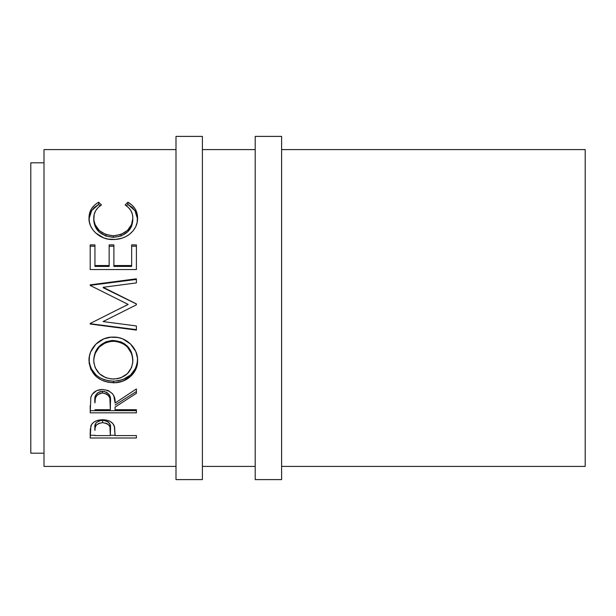 <?xml version="1.0" encoding="UTF-8"?>
<svg xmlns="http://www.w3.org/2000/svg" width="616" height="616" viewBox="0 0 616 616"><rect width="100%" height="100%" fill="white"/><g stroke="black" fill="none" stroke-linecap="round" stroke-linejoin="round"><path stroke-width="0.92" d="M175.999 479.602L202.402 479.602L202.402 136.398L175.999 136.398L175.999 479.602L175.999 136.398L202.402 136.398L202.402 479.602L175.999 479.602M281.597 466.397L585.2 466.397L585.2 149.603L281.597 149.603L585.2 149.603L585.2 466.397L281.597 466.397M255.201 479.602L281.597 479.602L281.597 136.398L255.201 136.398L255.201 479.602L281.597 479.602L281.597 136.398L255.201 136.398L255.201 479.602M30.8 453.199L43.998 453.199L30.8 453.199L30.8 162.801L30.8 453.199M43.998 162.801L30.8 162.801L43.998 162.801M43.998 466.397L175.999 466.397L43.998 466.397L43.998 149.603L175.999 149.603L43.998 149.603L43.998 466.397M202.402 466.397L255.201 466.397L202.402 466.397M255.201 149.603L202.402 149.603L255.201 149.603M136.398 437.999L90.198 437.999L90.313 429.206L91.522 424.578L93.671 422.299L96.82 420.636L102.595 419.75L106.606 420.135L110.187 421.436L112.828 423.546L114.591 427.073L115.076 435.581L136.398 435.581L136.398 437.999L136.398 435.581L115.076 435.581L114.314 426.087C112.659 422.014 108.747 419.904 102.595 419.75C96.573 419.912 92.669 421.945 90.891 425.841L90.198 437.999L136.398 437.999L136.398 435.581M136.398 412.835L90.198 412.835L90.829 397.289L92.331 394.155L96.681 390.621L102.556 389.451L108.224 390.521L112.543 393.786L113.852 395.973L115.076 403.041L136.398 388.942L136.398 393.301L115.076 407.091L115.076 409.694L136.398 409.694L136.398 412.835L136.398 409.694L115.076 409.694L115.076 407.091L136.398 393.301L136.398 388.942L115.076 403.041C115.677 395.233 111.504 390.706 102.556 389.451C96.389 389.72 92.477 392.33 90.829 397.289L90.198 412.835L136.398 412.835M89.127 363.063L89.412 356.279L90.691 351.844L95.942 344.098L103.865 338.839L110.872 337.214L118.049 337.522L122.646 338.831L130.515 344.013L135.828 351.597L137.484 358.219L137.175 364.934L135.874 369.184L130.631 376.384L122.807 381.165L115.885 382.659L108.763 382.367L104.189 381.204L99.954 379.264L96.219 376.615L90.875 369.485L89.127 363.063M136.398 329.637L90.198 323.708L136.398 329.637L136.398 325.956L103.08 321.567L136.398 304.835L136.398 303.904L103.157 287.287L136.398 303.904L136.398 304.835L103.08 321.567L136.398 325.956L136.398 330.099L90.198 324.039L90.198 323.454L128.105 304.404L90.198 285.454L90.198 284.854L136.398 278.809L136.398 282.906L103.157 287.287L103.157 287.718L136.398 303.988L103.157 287.718L103.157 287.287L136.398 282.906L136.398 279.418L90.198 285.339L136.398 279.418M136.398 269.546L90.198 269.546L90.198 244.899L94.941 244.899L94.941 266.428L109.155 266.428L109.155 244.899L113.891 244.899L113.891 266.428L131.662 266.428L131.662 244.899L136.398 244.899L136.398 269.546L90.198 269.546L90.198 244.899L94.941 244.899L94.941 265.542L109.155 265.542L109.155 244.899L113.891 244.899L113.891 265.542L131.662 265.542L131.662 244.899L136.398 244.899L136.398 269.546L136.398 246.215L131.662 246.215L136.398 246.215M97.528 202.88L98.676 202.217L101.455 204.943L98.098 207.546L95.649 210.741L94.209 214.368L93.832 219.881L95.141 224.725L99.245 230.492L105.644 234.473L113.344 235.797L121.106 234.45L127.504 230.384L131.585 224.555L132.848 218.01L132.378 214.199L130.892 210.649L128.413 207.53L125.148 204.943L127.897 202.217L132.086 205.213L135.181 208.978L137.453 215.623L137.145 222.415L135.705 226.788L133.125 230.831L129.506 234.28L125.872 236.583L121.814 238.246L115.261 239.439L108.231 239.124L103.611 237.892L95.749 233.017L92.785 229.722L90.621 225.98L89.397 222.03L89.043 216.84L89.582 213.344L91.384 208.986L94.456 205.205L97.528 202.88M93.755 220.112L93.755 218.249C93.748 212.659 96.312 208.223 101.455 204.943L98.676 202.217C92.192 205.967 88.974 211.234 89.012 218.033C88.288 228.736 99.815 240.071 113.028 239.516C119.258 239.555 124.748 237.815 129.506 234.28C135.058 229.706 137.753 224.278 137.584 217.987C137.591 211.234 134.365 205.975 127.897 202.217L125.148 204.943C130.215 208.208 132.786 212.566 132.848 218.01C132.163 228.567 125.656 234.496 113.344 235.797C101.147 234.55 94.618 228.698 93.755 218.249L93.755 220.112C94.618 230.345 101.147 236.074 113.344 237.306L113.344 235.797L113.344 237.306C125.649 236.044 132.147 230.238 132.848 219.881L131.585 226.288L127.504 232.001L121.106 235.982L113.344 237.306L105.644 235.997L99.245 232.109L95.141 226.457L93.755 220.112M126.419 205.844L127.897 204.42L127.897 202.217L127.897 204.42L134.966 210.703L137.568 219.011L137.014 215.284L135.181 211.034L132.086 207.353L127.897 204.42L126.419 205.844M89.05 218.703L91.676 210.587L98.676 204.42L98.676 202.217L98.676 204.42L100.146 205.821L98.676 204.42L94.456 207.346L91.384 211.049L89.151 217.587M90.198 246.215L94.941 246.215L90.198 246.215L90.198 269.546M94.941 265.542L94.941 266.428L109.155 266.428L109.155 265.542L94.941 265.542M109.155 246.215L113.891 246.215L109.155 246.215M113.891 265.542L113.891 266.428L131.662 266.428L131.662 265.542L113.891 265.542M136.398 304.835L136.398 303.988M90.198 285.339L90.198 284.854L136.398 278.809L136.398 282.906M90.198 285.454L128.105 304.404L90.198 323.454L90.198 324.039L136.398 330.099L136.398 325.956M120.959 308L128.105 304.481L120.959 308M137.584 360.476C138.138 348.294 126.249 336.575 113.282 337.114C100.146 336.498 88.35 348.517 89.012 360.83C90.506 374.505 98.668 381.812 113.506 382.752C126.442 383.206 138.161 372.672 137.584 360.476M137.584 359.382C136.321 372.849 128.29 380.126 113.506 381.196L113.506 382.752L113.506 381.196C98.668 380.272 90.498 373.111 89.012 359.729L89.474 364.079L90.875 368.206L96.219 375.19L99.954 377.777L104.189 379.679L108.763 380.819L113.506 381.196L118.249 380.819L122.807 379.641L130.631 374.959L135.874 367.906L137.175 363.748L137.584 359.382M131.755 353.168L132.848 360.637C131.909 371.895 125.456 378.039 113.483 379.071C101.417 378.124 94.841 371.979 93.755 360.637C94.718 348.979 101.224 342.496 113.275 341.179C125.425 342.427 131.947 348.91 132.848 360.637L132.848 359.536C131.94 348.048 125.418 341.695 113.275 340.486L120.929 341.903L124.363 343.705L127.343 346.13L129.714 349.08M130.169 349.819L131.454 352.383M95.542 351.659L99.307 346.192L105.652 341.918L111.319 340.563L113.275 340.486L113.275 341.179L113.275 340.486C101.224 341.772 94.718 348.125 93.755 359.536L95.203 352.421M93.755 359.536L93.755 360.637L93.755 359.536M136.398 391.53L115.076 405.028L136.398 391.53L136.398 388.942M115.076 407.091L115.076 409.694M136.398 410.656L90.198 410.656L136.398 410.656L136.398 409.694M90.198 410.656L90.198 405.736M97.182 393.208L100.547 391.437L104.635 391.445M106.453 392.115L109.186 394.61L110.21 397.82L110.403 401.085C111.242 395.695 108.624 392.4 102.549 391.206C96.62 392.377 94.086 395.618 94.941 400.924L95.403 396.119L96.135 394.44M102.549 391.206L102.549 392.977C108.632 394.232 111.25 397.597 110.403 403.064L110.341 409.694L94.941 409.694L110.341 409.694L109.871 398.059L108.046 395.025L106.468 393.917L102.549 392.977L102.549 391.206M110.403 401.085L110.403 403.064M94.941 400.924L94.941 402.903C94.063 397.512 96.604 394.202 102.549 392.977L100.547 393.208L97.182 395.018L95.403 397.998L94.941 402.903L94.941 400.924M115.076 433.595L115.076 435.581M115.076 435.289L110.341 435.289L115.076 435.289M90.198 435.289L94.941 435.289L90.198 435.289L90.198 432.609M101.617 420.305L104.628 420.435L108.077 421.845L109.91 424.208L110.441 430.607L110.441 428.074C111.25 423.816 108.639 421.213 102.61 420.258L102.61 422.653C108.647 423.646 111.257 426.303 110.441 430.623L110.341 435.581L94.941 435.581L110.341 435.581L109.91 426.68L108.077 424.27L106.499 423.385L102.61 422.653L102.61 420.258C96.697 421.167 94.14 423.692 94.941 427.843L95.118 425.34L96.111 422.853L98.829 420.967L101.617 420.305M110.441 428.074L110.441 430.623M94.941 427.843L94.941 430.399C94.133 426.187 96.689 423.6 102.61 422.653L98.829 423.377L96.111 425.302L95.118 427.835L94.941 430.399L94.941 427.843M111.534 378.994L117.34 378.748L121.044 377.731L127.32 373.689L131.485 367.737L132.771 362.454L132.509 356.934L131.454 353.33L127.343 346.939L124.363 344.467L120.929 342.627L115.231 341.256L109.386 341.526L105.652 342.642L99.307 347L95.203 353.368L93.84 358.789L93.84 362.47L95.241 367.767L99.453 373.773L105.852 377.747L111.534 378.994"/></g></svg>
